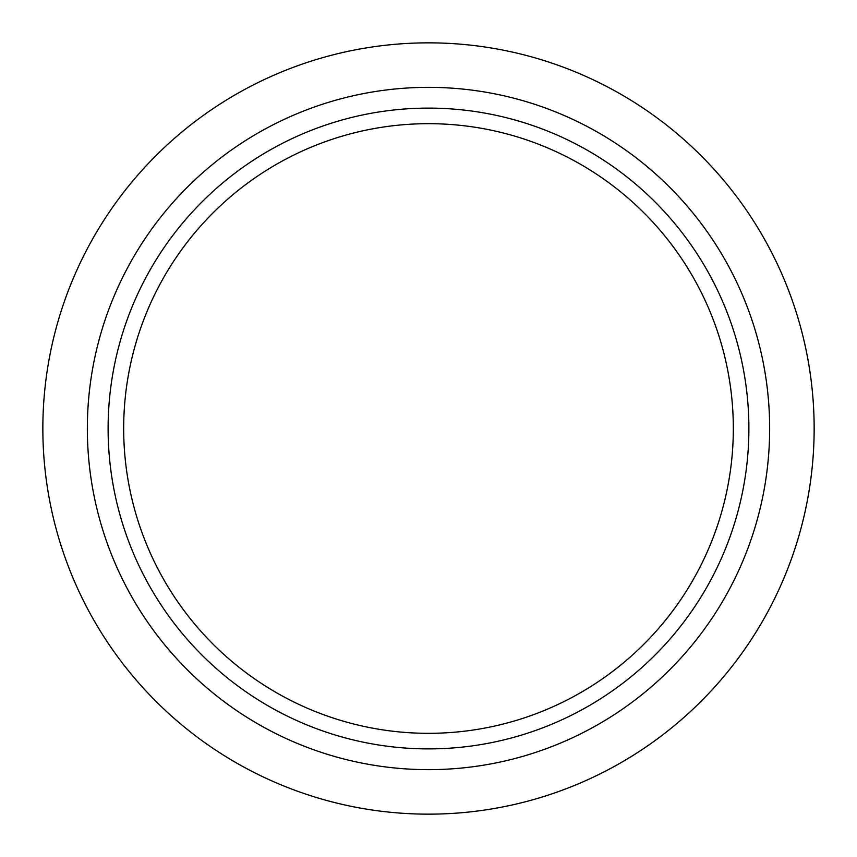 <?xml version="1.0" encoding="UTF-8"?>
<svg xmlns="http://www.w3.org/2000/svg" width="857" height="857" viewBox="0 0 857 857"><rect width="100%" height="100%" fill="white"/><g stroke="black" fill="none" stroke-linecap="round" stroke-linejoin="round"><path stroke-width="1.29" d="M428.5 748.889A320.389 320.389 0 0 1 108.111 428.5A320.389 320.389 0 0 1 428.5 108.111A320.389 320.389 0 0 1 748.889 428.5A320.389 320.389 0 0 1 428.5 748.889M428.5 733.324A304.824 304.824 0 0 1 123.676 428.5A304.824 304.824 0 0 1 428.5 123.676A304.824 304.824 0 0 1 733.324 428.5A304.824 304.824 0 0 1 428.5 733.324M428.5 769.65A341.15 341.15 0 0 0 769.65 428.5A341.15 341.15 0 0 0 428.5 87.35A341.15 341.15 0 0 0 87.35 428.5A341.15 341.15 0 0 0 428.5 769.65M428.5 814.15A385.65 385.65 0 0 0 814.15 428.5A385.65 385.65 0 0 0 428.5 42.85A385.65 385.65 0 0 0 42.85 428.5A385.65 385.65 0 0 0 428.5 814.15"/></g></svg>
